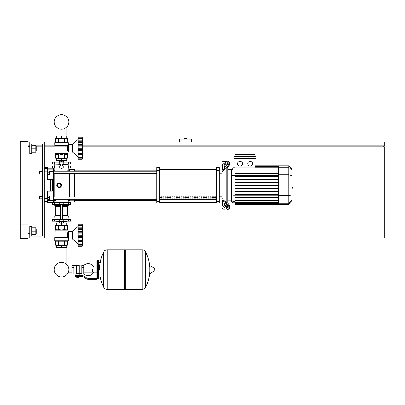 <?xml version="1.0" encoding="UTF-8"?>
<svg xmlns="http://www.w3.org/2000/svg" width="405" height="405" viewBox="0 0 405 405"><rect width="100%" height="100%" fill="white"/><g stroke="black" fill="none" stroke-linecap="round" stroke-linejoin="round"><path stroke-width="0.61" d="M185.617 138.227L184.66 138.227L184.66 139.188L179.481 139.188L179.481 140.145L191.757 140.145L191.757 139.188L186.578 139.188L186.578 138.227L185.617 138.227M82.995 145.901L384.75 145.901L384.75 142.064L82.792 142.064M75.117 142.064L67.589 142.064M55.404 142.064L44.231 142.064L44.231 237.988L54.781 237.988M27.925 237.988L29.843 237.988L29.843 226.476L31.762 226.476L31.762 236.069L42.312 236.069L31.762 236.069L42.312 236.069L42.312 143.983L31.762 143.983L42.312 143.983L31.762 143.983L31.762 153.576L29.843 153.576L29.843 142.064L27.925 142.064M27.925 145.901L29.843 145.901M35.883 145.901L42.312 145.901M44.231 145.901L54.877 145.901M383.793 146.863L383.793 145.901M82.979 237.988L384.75 237.988L384.75 146.863L83.02 146.863M55.07 146.863L44.231 146.863M42.312 146.863L36.46 146.863M20.25 224.076L27.925 224.076L27.925 238.464L20.25 238.464L20.25 155.976L27.925 155.976L27.925 141.588L20.25 141.588L20.25 155.976M213.82 142.064L213.82 141.107L209.02 141.107L209.02 142.064M179.481 142.064L179.481 140.145M191.757 142.064L191.757 140.145M42.312 143.983L42.312 171.609L42.312 143.983M42.312 173.912L42.312 196.547L42.312 173.912L39.624 173.912L39.624 171.609L42.312 171.609M56.862 247.48L56.862 263.999A7.3 7.3 0 0 0 54.194 269.639A7.3 7.3 0 0 1 61.494 262.339A7.3 7.3 0 0 1 68.794 269.639A7.3 7.3 0 0 1 61.494 276.939A7.3 7.3 0 0 1 54.194 269.639A7.3 7.3 0 0 0 61.494 276.939A7.3 7.3 0 0 0 68.794 269.639A7.3 7.3 0 0 1 61.494 276.939A7.3 7.3 0 0 1 56.862 263.999A7.3 7.3 0 0 0 60.183 276.823A7.3 7.3 0 0 0 68.323 272.221L71.903 272.221M66.131 247.48L66.131 263.999A7.3 7.3 0 0 1 68.323 267.062A7.3 7.3 0 0 0 66.131 263.999A7.3 7.3 0 0 1 68.323 267.062L71.903 267.062M56.862 135.928L56.862 127.565M66.131 135.928L66.131 127.565M39.624 196.547L39.624 198.85L39.624 196.547L42.312 196.547M49.506 197.701L49.506 195.974L48.068 195.974L48.068 199.427L49.506 199.427L49.506 197.701L48.068 197.701M39.624 171.609L39.624 173.912M49.506 172.758L49.506 171.031L48.068 171.031L48.068 174.484L49.506 174.484L49.506 172.758L48.068 172.758M92.431 269.639L92.431 272.221L92.431 269.639M83.794 273.871A6.045 6.045 0 0 0 93.575 272.221M93.575 267.062A6.045 6.045 0 0 0 83.794 265.412M73.821 265.229L76.504 265.229L76.504 273.836L75.932 274.053L71.903 274.053L71.903 265.229L73.821 265.229L73.821 274.053M81.876 273.476L79.77 273.476L79.77 275.395M81.876 267.432L81.876 274.053L83.794 274.053L83.794 265.229L81.876 265.229L81.876 267.432L83.794 267.432M81.876 265.801L79.193 265.801M79.193 273.223L79.77 273.476M76.504 273.532L79.193 273.532L79.193 265.518L76.504 265.518M78.616 277.41L77.082 277.41L78.423 277.602L78.616 277.217M78.403 276.357L78.403 277.217L78.955 277.217L78.955 276.357M76.742 276.357L76.742 277.217L78.403 277.217M77.294 276.357L77.294 277.217M94.35 279.425L96.268 279.425L96.268 278.463L94.35 278.463L94.35 279.425L88.913 279.425A5.756 5.756 0 0 1 85.318 278.164L84.635 277.617A5.756 5.756 0 0 0 81.035 276.357L75.689 276.357L75.689 275.395L77.851 275.395L77.851 276.357M77.851 275.395L81.035 275.395A6.713 6.713 0 0 1 85.232 276.868L85.916 277.415A4.794 4.794 0 0 0 88.913 278.463L94.35 278.463M81.876 271.846L83.794 271.846M73.821 267.432L71.903 267.432M73.821 271.846L71.903 271.846M98.567 278.848L98.567 260.43L97.418 260.43L97.418 278.848L98.567 278.848L99.144 278.275L99.144 262.349L100.486 262.349M124.659 250.457L125.236 249.88L125.236 289.398L142.115 289.398L142.115 249.88L142.165 289.398A3.934 3.934 0 0 0 145.694 287.206L145.694 252.072L145.694 287.206A39.71 39.71 0 0 0 149.744 271.593M142.165 289.398L142.165 249.88A3.934 3.934 0 0 1 145.694 252.072A39.71 39.71 0 0 1 149.744 267.69M149.744 269.639L149.744 265.893L150.103 265.685L150.103 273.593L149.744 273.39L149.744 269.639M154.776 269.639L154.776 270.656L154.776 269.639M103.624 252.072A3.934 3.934 0 0 1 107.153 249.88L124.659 249.88L124.659 289.398L107.203 289.398L107.203 249.88L107.153 289.398A3.934 3.934 0 0 1 103.624 287.206L103.624 252.072A39.71 39.71 0 0 0 99.529 269.639M99.144 278.275L99.144 262.349M70.51 204.414L52.478 204.414L52.478 202.495L70.51 202.495L70.51 204.414M60.345 202.303L62.648 202.303L60.537 202.11L60.345 202.495M59.196 221.201L59.196 221.682L63.798 221.682L63.798 221.201M61.494 221.682L61.494 223.12L59.768 223.12L59.768 221.682M59.768 222.927L56.219 222.927L56.219 225.038L61.494 225.038L61.494 223.12L63.22 223.12L63.22 221.682M78.14 226.476L72.429 231.366L68.592 231.366L68.592 239.041L72.429 239.041L78.14 243.931M82.261 235.189L78.14 235.189L78.14 232.845L82.509 232.845L82.392 241.334L82.261 240.737L78.14 240.737L78.14 241.395L82.392 241.334L82.261 246.235L82.392 245.192L82.261 246.235L78.14 246.235L78.14 244.767L82.392 244.509M82.261 229.675L78.14 229.675L78.14 228.759L82.509 228.759L82.347 234.024M78.14 232.845L78.14 229.706L82.261 229.706L82.271 230.035M82.392 225.899L78.14 225.641L78.14 224.173L82.261 224.173L82.509 226.4L82.261 225.641L82.392 229.073L78.14 229.012M78.14 228.759L78.14 225.661L82.261 225.661M78.14 225.22L82.392 225.22L82.509 226.4L82.443 225.681M82.382 225.139L82.342 224.8L82.382 225.139M78.14 227.215L82.392 227.215L82.392 229.073M78.14 231.351L82.392 231.351L82.473 232.035L82.281 230.303M82.473 236.89L82.392 236.52L82.473 236.89M82.473 238.373L82.493 238.059L82.473 238.373M82.473 242.382L82.392 243.197L78.14 243.197L78.14 241.648L82.509 241.648L82.493 242.069M82.504 243.982L82.392 245.192L78.14 245.192M82.261 244.747L78.14 244.747L78.14 243.197M78.14 241.334L78.14 241.648M82.392 241.334L82.509 241.648M78.14 235.189L82.261 235.224L82.271 235.573M82.261 240.707L78.14 240.737M78.14 246.235L82.261 246.235A79.669 79.669 0 0 0 82.261 224.173L78.14 224.173L82.261 224.173M78.14 240.707L78.14 237.563L82.509 237.563M78.14 237.563L78.14 235.224M72.429 231.366L72.429 239.041M56.219 247.48L66.769 247.48L66.769 245.374L56.219 245.374L56.219 247.48M61.494 247.48L61.494 245.374M66.131 222.927L66.131 221.586M56.862 222.927L56.862 221.586M63.798 221.586L66.197 221.586L66.293 221.201M59.196 221.586L56.796 221.586L56.7 221.201M66.293 221.489L63.798 221.489M59.196 221.489L56.7 221.489M63.22 222.927L66.769 222.927L66.769 225.038L61.494 225.038M68.425 219.282L52.478 219.282L52.478 221.201L70.51 221.201L70.51 219.282L68.425 219.282L68.425 221.201M67.827 241.152L55.166 241.152L54.781 240.767L68.212 240.767L67.827 241.152L68.212 240.767L68.212 238.084L68.592 238.084M68.592 232.328L67.924 232.328C67.311 233.072 67.2 234.708 67.589 237.234L67.245 235.097M68.212 238.084L67.589 237.234L55.07 237.234L55.126 229.969L67.868 229.969L67.924 232.328M68.05 237.684L54.781 237.684L54.781 240.767L55.166 241.152M67.589 229.691L67.924 230.106L55.07 230.106L56.928 228.876L58.452 229.691L61.494 228.876L64.542 229.691L66.066 228.876L67.589 229.691L67.589 225.231L64.542 225.231L64.542 229.691M55.014 237.37L67.939 237.548L54.781 237.684L55.07 237.234M55.404 229.691L55.404 225.231L64.542 225.231M58.452 225.231L58.452 229.691M67.589 241.152L67.589 245.182L55.404 245.182L55.404 241.152M64.542 241.152L64.542 245.182M58.452 241.152L58.452 245.182M68.02 219.282L68.212 216.118L62.648 216.118M54.974 219.282L54.781 216.118L55.166 215.733L60.345 215.733L55.328 215.733L55.713 215.349L55.713 206.909L55.328 206.525M62.648 206.909L67.281 206.909L67.281 215.349L67.665 215.733L62.648 215.733L67.827 215.733L68.212 216.118L67.827 215.733M60.345 206.525L55.166 206.525L54.781 206.14L54.974 204.414M62.648 206.14L68.212 206.14L68.02 204.414M68.212 204.606L62.648 204.606M60.345 204.606L54.781 204.606M68.212 205.375L62.648 205.375M60.345 205.375L54.781 205.375M68.116 205.467L62.648 205.467M60.345 205.467L54.877 205.467M68.212 205.563L62.648 205.563M60.345 205.563L54.781 205.563M67.827 206.525L68.212 206.14L67.827 206.525L62.648 206.525M68.212 219.09L62.648 219.09M60.345 219.09L54.781 219.09M82.281 234.581L82.271 234.834M82.392 231.351L82.296 230.561M78.14 233.887L82.392 233.887L82.509 232.845M82.392 239.056L78.14 239.056L82.392 239.056L82.296 239.846M82.281 240.104L82.271 240.373M61.494 168.348L60.345 168.156L62.648 168.156L61.494 168.348M59.196 162.208L59.196 161.727L63.798 161.727L63.798 162.208M61.494 161.727L61.494 160.289L59.768 160.289L59.768 161.727M63.22 160.481L66.769 160.481L66.769 158.37L61.494 158.37L61.494 160.289L63.22 160.289L63.22 161.727M78.14 156.932L72.429 152.042L68.592 152.042L68.592 144.367L72.429 144.367L72.429 152.042M78.14 139.477L72.429 144.367M82.473 151.374L82.493 151.055L82.473 151.374M82.473 155.383L82.261 159.236L82.392 158.188L82.261 159.236L78.14 159.236L78.14 157.768L82.392 157.51M82.504 156.983L82.493 157.241M82.488 157.008L82.392 158.188L78.14 158.188M82.261 157.748L78.14 157.748L78.14 154.649L82.509 154.649L82.493 155.069M82.261 153.733L82.509 154.649L82.392 154.335L78.14 154.396L78.14 153.733L82.261 153.733L78.14 153.703L78.14 150.564L82.509 150.564L82.261 153.703M78.14 154.335L78.14 154.649M82.261 148.184L78.14 148.184L78.14 145.846L82.509 145.846L82.509 150.564M78.14 150.564L78.14 148.22L82.261 148.22L82.271 148.574M82.261 142.671L78.14 142.671L78.14 141.76L82.509 141.76L82.347 147.025M78.14 145.846L78.14 142.702L82.261 142.702L82.271 143.036M82.392 138.9L78.14 138.642L78.14 137.173L82.261 137.173L82.509 139.401L82.261 138.642L82.392 142.074L78.14 142.013M78.14 141.76L78.14 138.662L82.261 138.662M78.14 138.216L82.392 138.216L82.509 139.401L82.443 138.682M82.382 138.14L82.342 137.796L82.382 138.14M82.493 141.34L82.443 140.702M82.392 142.074L82.509 141.76M78.14 144.352L82.392 144.352L82.473 145.036L82.281 143.304M78.14 137.173L82.261 137.173L78.14 137.173M78.14 159.236L82.261 159.236A79.669 79.669 0 0 0 82.261 137.173M66.769 135.928L56.219 135.928L56.219 138.034L66.769 138.034L66.769 135.928M61.494 135.928L61.494 138.034M66.131 160.481L66.131 161.823M56.862 160.481L56.862 161.823M63.798 161.823L66.197 161.823L66.293 162.208M59.196 161.919L56.7 161.919L59.196 161.823M63.798 161.919L66.293 161.919M56.7 161.919L56.7 162.208M59.768 160.481L56.219 160.481L56.219 158.37L61.494 158.37M68.425 164.126L70.51 164.126L70.51 162.208L52.478 162.208L52.478 164.126L68.425 164.126L68.425 162.208M61.494 142.256L67.827 142.256L68.212 142.641L54.781 142.641L55.166 142.256L61.494 142.256M68.592 151.08L67.924 151.08C67.311 150.336 67.2 148.701 67.589 146.175L68.212 145.324L68.212 142.641L67.827 142.256M68.592 145.324L68.212 145.324M67.939 145.861L54.837 145.861L54.781 142.641L55.166 142.256M67.589 153.718L67.868 153.439L55.126 153.439L56.928 154.533L58.452 153.718L61.494 154.533L64.542 153.718L66.066 154.533L67.589 153.718L67.589 158.178L64.542 158.178L64.542 153.718M67.245 148.311L67.589 146.175L55.07 146.175L55.07 153.303L67.924 153.303L67.924 151.08M64.542 158.178L55.404 158.178L55.404 153.718M58.452 158.178L58.452 153.718M64.542 142.256L64.542 138.227L67.589 138.227L67.589 142.256M55.404 142.256L55.404 138.227L64.542 138.227M58.452 142.256L58.452 138.227M68.02 164.126L68.212 166.045M54.974 164.126L60.345 164.319M62.648 164.319L68.212 164.319M54.781 164.319L54.781 166.045M78.14 156.193L82.392 156.193L82.509 154.649M78.14 152.057L82.392 152.057L82.296 152.847M82.281 153.105L82.271 153.373M82.281 147.582L82.271 147.835M82.473 141.026L82.392 140.216L78.14 140.216M78.14 146.888L82.392 146.888L82.509 145.846M82.392 144.352L82.296 143.562M68.425 166.045L52.478 166.045L52.478 167.964L70.51 167.964L70.51 166.045L68.425 166.045L68.425 167.964M68.794 121.92A7.3 7.3 0 0 0 61.494 114.62A7.3 7.3 0 0 0 54.194 121.92A7.3 7.3 0 0 0 61.494 129.22A7.3 7.3 0 0 0 68.794 121.92M292.091 183.242L292.091 187.216M292.319 187.216L292.091 188.598M292.319 188.092L292.091 188.679M223.028 164.202L223.028 161.251L224.947 161.251L224.947 162.845L224.947 161.251L226.866 161.489M223.028 199.255L223.028 199.589A0.957 0.678 0 0 0 223.307 200.07L227.494 203.032L226.815 203.507L222.628 200.551A1.919 1.357 180 0 1 222.067 199.589L222.067 198.566L223.028 199.255L223.028 171.204L222.067 171.892L222.067 170.869A1.919 1.357 -0 0 1 222.628 169.913L226.815 166.951L227.494 167.432L223.307 170.389A0.957 0.678 180 0 0 223.028 170.869L223.028 171.204M228.476 209.248L229.154 208.772A2.875 1.438 -125.3 0 0 229.529 207.861L228.85 208.337A2.875 1.438 54.7 0 1 228.476 209.248A2.875 1.438 54.7 0 1 226.815 208.934L222.628 205.973A1.919 1.357 -0 0 1 222.067 205.016L222.067 199.589L222.067 208.251L223.028 209.208L223.028 206.256M223.028 209.208L224.947 209.208L224.947 207.613L224.947 209.208L227.013 209.061M224.947 205.168L224.947 203.543L224.947 205.168M224.947 201.229L224.947 169.234L224.947 201.229M224.947 166.916L224.947 165.291L224.947 166.916M223.985 166.916L223.985 165.559A0.957 0.481 125.3 0 1 224.664 164.4L226.815 162.881A0.957 0.481 125.3 0 1 227.372 162.775A0.957 0.481 125.3 0 1 227.494 163.078L227.494 164.435A0.957 0.481 125.3 0 1 226.815 165.594L224.664 167.113A0.957 0.481 125.3 0 1 224.112 167.219A0.957 0.481 125.3 0 1 223.985 166.916L224.441 167.235M226.815 162.881L227.494 163.362L225.342 164.881A0.957 0.481 -54.7 0 0 224.664 166.04L224.664 167.113M223.985 204.9L223.985 203.543A0.957 0.481 54.7 0 1 224.112 203.239A0.957 0.481 54.7 0 1 224.664 203.345L224.664 204.419A0.957 0.481 -125.3 0 0 225.342 205.578L227.494 207.097L226.815 207.578L224.664 206.059A0.957 0.481 54.7 0 1 223.985 204.9L224.664 204.419M224.664 203.345L226.815 204.864A0.957 0.481 54.7 0 1 227.494 206.023L227.494 207.38A0.957 0.481 54.7 0 1 227.372 207.684A0.957 0.481 54.7 0 1 226.815 207.578M227.494 167.432A2.875 1.438 -54.7 0 0 229.529 163.954L229.529 162.602A2.875 1.438 -54.7 0 0 229.154 161.691L228.476 161.21A2.875 1.438 125.3 0 0 226.815 161.524L222.628 164.486A1.919 1.357 180 0 0 222.067 165.442L222.067 170.869L222.067 162.208L223.028 161.251M229.529 163.954L228.85 163.478A2.875 1.438 125.3 0 1 226.815 166.951M228.85 163.478L228.85 162.121L229.529 162.602M228.476 161.21A2.875 1.438 125.3 0 1 228.85 162.121M228.85 208.337L228.85 206.98L229.529 206.504A2.875 1.438 -125.3 0 0 227.494 203.032M226.815 203.507A2.875 1.438 54.7 0 1 228.85 206.98M229.529 207.861L229.529 206.504M222.067 166.465L222.067 198.566M231.66 200.819L227.823 200.819M231.66 169.644L227.823 169.644M226.866 163.807L226.866 165.559M226.866 167.878L226.866 202.586M226.866 204.9L226.866 206.651M250.123 161.322A2.4 2.4 0 0 1 252.523 163.721A2.4 2.4 0 0 1 250.123 166.121A2.4 2.4 0 0 1 247.728 163.721A2.4 2.4 0 0 1 250.123 161.322M240.054 161.322A2.4 2.4 0 0 1 242.453 163.721A2.4 2.4 0 0 1 240.054 166.121A2.4 2.4 0 0 1 237.654 163.721A2.4 2.4 0 0 1 240.054 161.322M234.06 156.452L234.06 158.37L256.122 158.37L256.122 156.452L234.06 156.452M278.66 170.1L235.016 170.1L235.016 158.37M255.16 158.37L255.16 167.802M235.016 156.452L235.016 154.533L255.16 154.533L255.16 156.452M233.002 167.726L231.66 169.067L231.66 201.391L233.002 202.733L233.002 167.726L235.016 167.726M227.823 203.29L227.823 167.169M235.016 204.54L278.66 204.652L235.016 204.54L235.016 200.359L278.66 200.359M288.735 165.807L288.735 204.652L292.091 201.295L292.091 169.163L288.735 165.807L278.66 165.807L278.66 204.54M235.016 190.983L278.66 190.983L235.016 190.983L235.016 191.56L278.66 191.56M235.016 187.966L278.66 187.966L235.016 187.966L235.016 188.538L278.66 188.538M235.016 197.027L278.66 197.027L235.016 197.027L235.016 197.605L278.66 197.605M235.016 194.005L278.66 194.005L235.016 194.005L235.016 194.582L278.66 194.582M278.66 185.515L235.016 185.515L235.016 184.943L278.66 184.943M278.66 178.899L235.016 178.899L235.016 179.476L278.66 179.476M278.66 181.921L235.016 181.921L235.016 182.498L278.66 182.498M278.66 172.854L235.016 172.854L235.016 173.431L278.66 173.431M278.66 175.876L235.016 175.876L235.016 176.453L278.66 176.453M214.69 196.739L215.647 196.739L215.647 198.177L214.69 198.177L214.69 196.739M212.438 196.739L213.4 196.739L213.4 198.177L212.438 198.177L212.438 196.739M210.19 196.739L211.147 196.739L211.147 198.177L210.19 198.177L210.19 196.739M207.937 196.739L208.899 196.739L208.899 198.177L207.937 198.177L207.937 196.739M205.689 196.739L206.646 196.739L206.646 198.177L205.689 198.177L205.689 196.739M203.437 196.739L204.398 196.739L204.398 198.177L203.437 198.177L203.437 196.739M201.189 196.739L202.146 196.739L202.146 198.177L201.189 198.177L201.189 196.739M198.936 196.739L199.898 196.739L199.898 198.177L198.936 198.177L198.936 196.739M196.683 196.739L197.645 196.739L197.645 198.177L196.683 198.177L196.683 196.739M194.435 196.739L195.392 196.739L195.392 198.177L194.435 198.177L194.435 196.739M192.183 196.739L193.144 196.739L193.144 198.177L192.183 198.177L192.183 196.739M189.935 196.739L190.892 196.739L190.892 198.177L189.935 198.177L189.935 196.739M187.682 196.739L188.644 196.739L188.644 198.177L187.682 198.177L187.682 196.739M185.434 196.739L186.391 196.739L186.391 198.177L185.434 198.177L185.434 196.739M183.181 196.739L184.143 196.739L184.143 198.177L183.181 198.177L183.181 196.739M180.934 196.739L181.891 196.739L181.891 198.177L180.934 198.177L180.934 196.739M178.681 196.739L179.643 196.739L179.643 198.177L178.681 198.177L178.681 196.739M176.433 196.739L177.39 196.739L177.39 198.177L176.433 198.177L176.433 196.739M174.18 196.739L175.142 196.739L175.142 198.177L174.18 198.177L174.18 196.739M171.933 196.739L172.889 196.739L172.889 198.177L171.933 198.177L171.933 196.739M169.68 196.739L170.642 196.739L170.642 198.177L169.68 198.177L169.68 196.739M167.432 196.739L168.389 196.739L168.389 198.177L167.432 198.177L167.432 196.739M165.179 196.739L166.136 196.739L166.136 198.177L165.179 198.177L165.179 196.739M162.926 196.739L163.888 196.739L163.888 198.177L162.926 198.177L162.926 196.739M160.679 196.739L161.635 196.739L161.635 198.177L160.679 198.177L160.679 196.739M216.31 168.08L159.717 168.08L216.31 168.075M159.717 202.378L216.31 202.378L159.717 202.384M222.067 173.72L219.191 173.72M222.067 196.739L219.191 196.739M159.717 170.571L159.717 167.483L156.841 167.483L156.841 202.976L159.717 202.976L159.717 170.571L156.841 170.571M216.31 170.571L219.191 170.571L219.191 167.483L216.31 167.483L216.31 202.976L219.191 202.976L219.191 199.888L216.31 199.888M219.191 170.571L219.191 199.888M53.824 173.492L53.824 196.967L53.824 173.492L53.824 196.967L53.824 173.492L53.824 196.967L53.824 173.492L156.841 173.492M54.204 171.194L54.204 170.171A0.385 0.385 0 0 0 53.824 170.556L53.824 171.194L156.841 171.194M161.635 198.177L161.635 196.739M160.679 198.116L161.635 198.116M74.925 173.492L74.925 196.967M74.925 199.27L74.925 201.25L74.444 201.25L74.444 199.27M74.444 173.492L74.444 196.967M73.968 173.492L73.968 196.967M73.968 199.27L73.968 200.769L74.444 201.25M69.65 173.492L69.65 196.967M69.65 199.27L69.65 200.769L73.968 200.769M69.169 173.492L69.169 196.967M69.169 199.27L69.169 200.288L69.65 200.769M61.312 186.148L59.1 187.626L58.178 187.444M57.404 186.928L56.7 185.232A2.4 2.4 0 0 1 59.1 182.832A2.4 2.4 0 0 1 61.494 185.232A2.4 2.4 0 0 1 59.1 187.626A2.4 2.4 0 0 1 56.7 185.232M55.713 200.288L54.204 200.288A0.385 0.385 0 0 1 53.824 199.908L53.824 199.27L53.824 199.908A0.385 0.385 0 0 0 54.204 200.288L54.204 199.27M156.841 199.27L53.824 199.27L53.824 200.197A0.385 0.375 180 0 1 53.44 200.571L53.44 202.206L53.824 201.822L53.824 170.556A0.385 0.385 0 0 1 54.204 170.171L54.847 170.171M56.882 184.31L57.404 183.536M58.178 183.014L61.494 185.232M59.1 187.221L57.373 186.224L57.373 184.234L59.1 183.237L60.826 184.234L60.826 186.224L59.1 187.221M67.281 170.171L69.169 170.171L69.169 171.194M69.169 170.171L69.65 169.69L69.65 171.194M69.65 169.69L73.968 169.69L73.968 171.194M73.968 169.69L74.444 169.209L74.444 171.194M74.444 169.209L74.925 169.209L74.925 171.194M48.068 171.897L47.684 171.821L47.684 179.602L48.068 179.253L48.068 167.675L48.068 168.252L53.44 168.252L53.44 200.571L48.068 200.571L48.068 199.427M52.437 179.633L52.437 190.826L47.684 190.856L48.063 191.211L50.676 191.211A0.385 0.375 -90 0 0 51.055 190.826L51.055 179.633L52.437 179.633L52.053 179.253L50.676 179.253L51.055 179.633A0.385 0.375 -90 0 0 50.676 179.253L48.063 179.253L48.068 174.484M52.437 190.826L52.053 191.211L50.676 191.211L52.053 191.211M48.063 179.253L47.684 179.602L48.063 179.253L47.684 179.602L50.676 179.602L50.676 191.211M48.068 195.974L48.068 191.211L47.684 190.856L48.068 191.211L47.684 203.168L48.068 202.784L48.068 198.561M53.824 168.637L53.44 168.252L53.824 168.637L53.824 170.262A0.385 0.375 180 0 0 53.44 169.887L48.068 169.887L48.068 168.252M44.231 198.637L47.684 198.637L47.684 190.856L48.063 191.211M44.231 203.168L47.684 203.168L48.068 202.206L53.44 202.206L53.824 201.822L53.824 199.27M36.268 151.08L36.268 146.478L36.268 151.08L35.883 151.08M36.268 233.574L36.268 228.972L36.268 233.574L35.883 233.574M31.762 234.723L35.883 234.723L35.883 227.818L31.762 227.818M31.762 231.27L35.883 231.27M31.762 152.234L35.883 152.234L35.883 145.324L31.762 145.324M31.762 148.782L35.883 148.782M44.231 237.988L29.843 237.988M29.843 142.064L44.231 142.064M154.776 270.656L154.659 268.419L150.103 265.685M107.153 249.88L107.153 289.398M68.425 204.414L68.425 202.495M54.569 204.414L54.569 202.495M59.287 204.414L59.287 202.495M63.706 204.414L63.706 202.495M78.14 236.52L82.392 236.52M54.569 219.282L54.569 221.201M59.287 219.282L59.287 221.201M63.706 219.282L63.706 221.201M60.345 216.118L54.781 216.118L55.166 215.733M67.281 215.349L62.648 215.349M60.345 206.14L54.781 206.14L55.166 206.525M60.345 206.909L55.713 206.909M60.345 215.349L55.713 215.349M78.14 149.521L82.392 149.521M63.706 164.126L63.706 162.208M59.287 164.126L59.287 162.208M54.569 164.126L54.569 162.208M67.696 146.038L55.014 146.038L54.781 145.729L68.05 145.729M54.569 166.045L54.569 167.964M59.287 166.045L59.287 167.964M63.706 166.045L63.706 167.964M224.664 166.04L223.985 165.559M225.342 164.881L224.664 164.4M224.441 203.224L223.985 203.543M225.342 205.578L224.664 206.059M222.628 169.913L222.628 164.486M222.628 205.973L222.628 200.551M278.66 166.207L255.16 166.207M278.66 166.551L255.16 166.551M278.66 167.133L255.16 167.133M235.016 169.027L233.002 169.027L231.66 170.323M278.66 175.309L233.002 175.309L231.66 175.654M235.016 201.432L233.002 201.432L231.66 200.136M231.66 194.805L233.002 195.154L278.66 195.154M278.66 168.09L235.016 168.09M278.66 203.907L235.016 203.907M278.66 204.252L235.016 204.252M278.66 202.373L235.016 202.373M278.66 203.325L235.016 203.325M292.091 170.419L288.735 167.174L278.66 167.174M278.66 174.813L288.735 174.813L292.091 175.679M278.66 195.645L288.735 195.645L292.091 194.78M278.66 203.285L288.735 203.285L292.091 200.04M216.31 169.604L159.717 169.604M216.31 199.427L159.717 199.427M159.717 200.86L216.31 200.86M159.717 171.031L216.31 171.031M159.717 169.128L156.841 169.128M219.191 169.128L216.31 169.128M159.717 199.888L156.841 199.888M156.841 201.336L159.717 201.336M216.31 201.336L219.191 201.336M54.204 196.967L54.204 173.492M48.068 201.295A0.385 0.38 180 0 1 47.684 201.675L44.231 201.675M48.068 169.163A0.385 0.38 180 0 0 47.684 168.784L47.684 171.821L44.231 171.821M44.231 167.29L47.684 167.29L47.684 168.784L44.231 168.784M53.824 199.063L49.506 199.149M53.824 171.396L49.506 171.31M42.312 198.85L39.624 198.85M96.841 272.221L83.794 272.221M96.841 267.062L83.794 267.062M75.932 274.053L75.932 275.395M99.144 276.929L100.486 276.929M142.165 249.88L125.236 249.88M154.659 270.859L150.103 273.593M124.659 288.826L125.236 289.398M100.202 276.929A39.71 39.71 0 0 0 103.624 287.206M97.418 261.584L96.841 261.007L96.841 278.27M97.418 260.43L96.841 261.007M98.567 260.43L99.144 261.007M97.418 278.848L96.841 278.275L97.418 277.698M54.847 200.288L54.847 202.495M68.141 202.495L68.141 200.288L69.169 200.288M60.345 204.414L60.345 219.282M62.648 219.282L62.648 204.414M78.14 225.469L82.286 225.469M78.14 244.939L82.286 244.939M67.281 206.909L67.665 206.525M62.648 164.126L62.648 166.045M60.345 164.126L60.345 166.045M78.14 157.94L82.286 157.94M78.14 138.469L82.286 138.469M68.141 167.964L68.141 171.194M54.847 167.964L54.847 171.194M278.66 165.807L255.16 165.807M255.16 165.918L278.66 165.918M255.16 166.263L278.66 166.263M255.16 166.845L278.66 166.845M235.016 202.733L233.002 202.733M235.016 167.802L278.66 167.802M278.66 204.196L235.016 204.196M278.66 202.657L235.016 202.657M278.66 203.614L235.016 203.614M288.735 204.652L278.66 204.652M74.925 200.288L156.841 200.288M74.925 170.171L156.841 170.171M156.841 196.967L53.824 196.967M47.684 167.29L48.068 167.675L47.684 167.29M27.925 151.08L29.843 151.08M27.925 233.574L29.843 233.574M27.925 228.972L29.843 228.972M35.883 228.972L36.268 228.972M27.925 146.478L29.843 146.478M35.883 146.478L36.268 146.478"/></g></svg>
